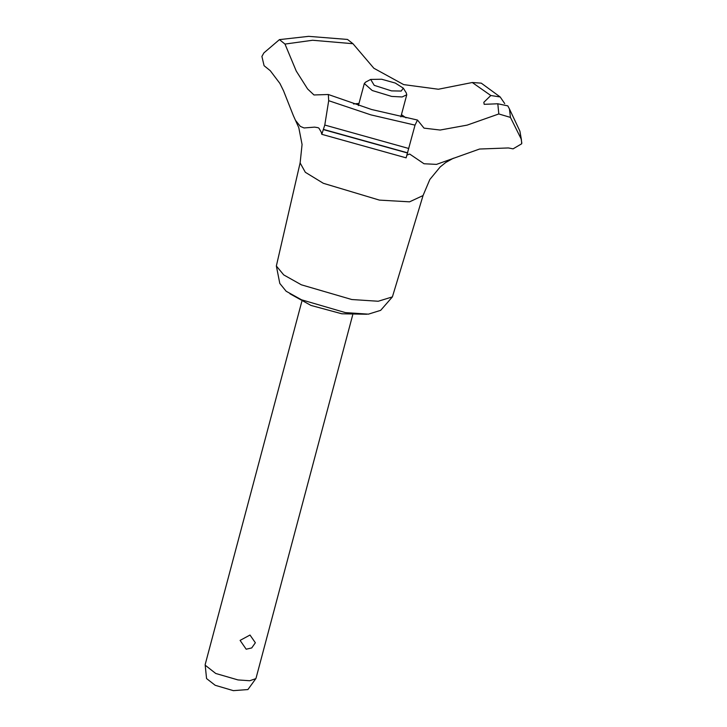 <?xml version="1.0" encoding="UTF-8"?>
<svg xmlns="http://www.w3.org/2000/svg" width="727" height="727" viewBox="0 0 727 727"><rect width="100%" height="100%" fill="white"/><g stroke="black" fill="none" stroke-linecap="round" stroke-linejoin="round"><path stroke-width="1.09" d="M366.744 314.237L341.881 313.773L310.938 305.449L289.964 293.808M453.339 158.213L445.724 162.512L440.226 166.901L429.875 179.514L423.087 195.418L392.371 296.861L378.24 301.269L351.804 299.479L301.305 284.766L283.712 274.933L276.36 266L300.124 162.703L302.096 144.464L298.806 127.643L293.308 115.593L283.575 90.748L279.886 83.441L270.308 70.655L264.11 65.694L261.902 56.406L263.856 52.871L279.432 39.64L284.966 44.074L296.28 71.082L307.612 88.948L313.937 94.928L328.313 94.537L328.677 100.689L324.742 125.062L321.825 134.277L321.27 132.169L318.98 128.197L318.035 127.661L314.637 127.17L304.104 127.988L300.315 126.398L295.635 120.528M392.371 296.861L380.712 310.32L368.425 314.155L345.425 312.592L301.487 299.797L286.184 291.236L279.786 283.466L276.36 266M423.05 195.554L409.592 201.815L379.376 200.134L323.306 183.304L305.295 172.299L300.087 162.83M510.445 117.365L509.482 108.977L507.773 105.86L497.85 103.807L498.822 113.948L510.445 117.365L521.323 139.275L521.704 143.728L513.108 148.835L508.364 147.963L479.529 149.017L436.454 164.411L423.995 163.775L409.619 154.006L407.075 154.987M497.85 103.807L484.2 104.352L483.837 102.371L490.834 95.491L500.221 96.964L504.674 103.625M301.787 301.487L205.196 664.487L205.15 665.196L215.737 673.438L237.993 679.972L249.734 680.736L255.777 678.664L256.086 678.018L352.668 315.018M246.189 649.166L240.083 640.423L249.961 635.007L255.377 642.723L251.742 647.921L246.189 649.166M255.777 678.664L247.934 689.578L233.394 690.65L215.183 685.307L206.523 678.564L205.15 665.196M381.72 79.216L370.652 79.452L374.26 85.295L391.526 90.848L401.249 91.084L403.258 88.131L395.288 83.023L381.72 79.216M403.258 88.131L406.329 92.992L406.738 94.764L402.131 96.964L391.662 96.391L372.26 90.548L364.336 83.478L365.563 82.142L370.652 79.452M321.825 134.277L406.093 157.823L415.035 125.135L417.471 120.019L424.041 128.152L440.126 130.069L467.097 125.153L498.822 113.948M284.966 44.074L312.565 40.276L352.958 43.684L347.47 39.485L308.648 36.35L279.432 39.64M500.221 96.964L481.274 83.169L472.314 82.524L438.39 89.257L403.649 84.568L373.842 68.256L352.958 43.684M472.314 82.524L490.834 95.491M353.467 103.916L359.038 103.379M401.44 114.666L406.002 117.901M407.629 153.015L323.706 129.688M407.674 152.852L323.751 129.524M509.482 108.977L519.923 131.142L521.323 139.275M408.747 148.444L324.751 125.062M415.026 125.135L370.834 114.875L328.677 100.689M400.859 116.838L406.738 94.764M358.456 105.551L364.336 83.478M521.85 143.055L519.923 131.142M417.471 120.028L371.588 109.532L328.313 94.537"/></g></svg>
